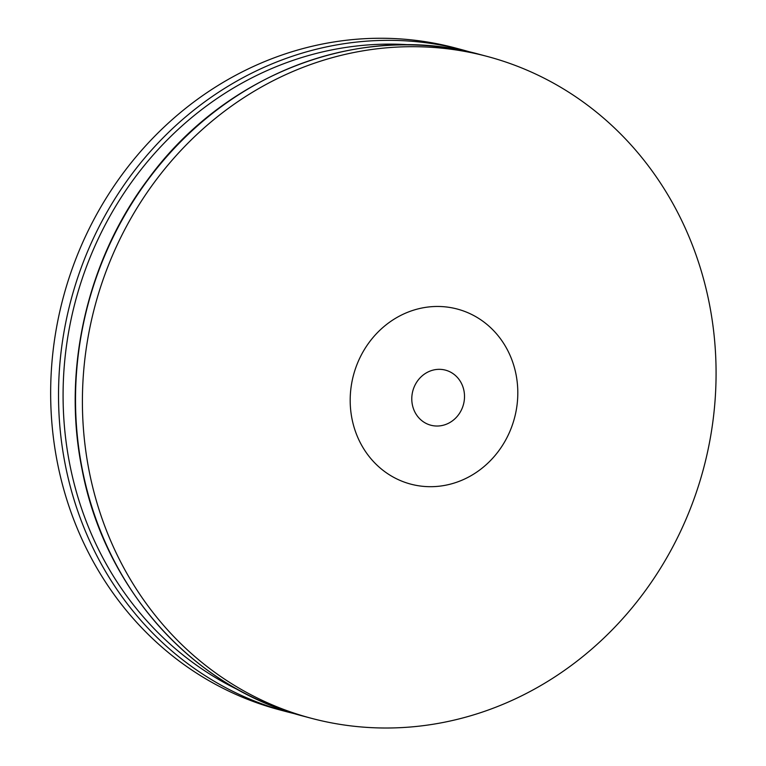 <?xml version="1.0" encoding="UTF-8"?>
<svg xmlns="http://www.w3.org/2000/svg" width="766" height="766" viewBox="0 0 766 766"><rect width="100%" height="100%" fill="white"/><g stroke="black" fill="none" stroke-linecap="round" stroke-linejoin="round"><path stroke-width="1.15" d="M287.499 711.949L279.628 709.862A342.412 314.96 -75.1 0 1 57.345 462.358A342.412 314.96 -75.1 0 1 455.339 47.971L463.21 50.058A342.412 314.96 104.9 0 0 65.215 464.445A342.412 314.96 104.9 0 0 287.499 711.949L296.03 714.084M89.095 470.793A342.412 314.96 104.9 0 0 311.379 718.297A342.412 314.96 104.9 0 0 703.648 468.16A342.412 314.96 104.9 0 0 487.09 56.397A342.412 314.96 104.9 0 0 89.095 470.793M410.672 44.878A338.974 311.791 104.9 0 0 69.706 463.976A338.974 311.791 104.9 0 0 239.308 690.396M82.211 468.964A342.412 314.96 104.9 0 0 304.504 716.469C193.472 688.28 104.339 589.006 81.943 468.773C61.969 369.901 87.008 260.22 148.02 179.292C225.52 72.808 361.973 21.525 480.205 54.568A342.412 314.96 104.9 0 0 82.211 468.964M351.958 418.648A90.57 83.302 104.9 0 0 489.857 461.199A90.57 83.302 104.9 0 0 460.165 309.876A90.57 83.302 104.9 0 0 351.958 418.648M412.338 404.62A28.495 26.207 -75.1 0 1 446.377 370.399A28.495 26.207 -75.1 0 1 455.722 418.006A28.495 26.207 -75.1 0 1 412.338 404.62M471.674 52.442L463.21 50.058M304.504 716.469L311.379 718.297M480.205 54.568L487.09 56.397"/></g></svg>
